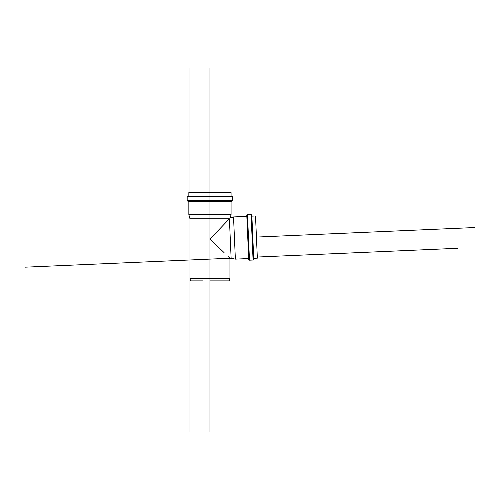 <?xml version="1.0" encoding="UTF-8"?>
<svg xmlns="http://www.w3.org/2000/svg" width="500" height="500" viewBox="0 0 500 500"><rect width="100%" height="100%" fill="white"/><g stroke="black" fill="none" stroke-linecap="round" stroke-linejoin="round"><path stroke-width="0.75" d="M219.381 248.119L217.763 246.569M233.531 216.931L235.369 259.125L233.531 216.931L246.831 216.35L233.531 216.931L235.369 259.125L233.531 216.931L230.156 218L233.531 216.931M210.812 238.2L209.956 239.1L209.956 278.712L209.956 214.581L231.075 214.581L209.956 214.581L209.956 201.269L209.956 214.581L188.844 214.581L209.956 214.581L209.956 239.1L229.4 218.787L189.969 218.787L229.4 218.787L231.125 258.181L229.4 218.787L222.344 226.156M224.094 252.625L219.812 248.531M209.956 278.712L229.944 278.712L189.969 278.712L209.956 278.712L209.956 280.887L229.363 280.887L209.956 280.887L209.956 278.712M202.531 280.887L190.556 280.887L202.531 280.887M209.963 239.094L217.606 246.419M228.425 256.775L229.944 258.231L229.944 278.712L229.363 280.887M217.7 231.012L216.513 232.25M229.4 218.787L231.125 258.181L229.4 218.787M232.019 201.269L187.9 201.269L187.175 200.538L187.175 196.944L187.9 196.213L209.956 196.213L209.956 192.581L231.075 192.581L188.844 192.581L209.956 192.581L209.956 196.213L232.019 196.213L187.9 196.213L232.019 196.213L232.744 196.944L232.744 200.538L232.019 201.269M209.956 196.944L232.744 196.944L209.956 196.944L209.956 200.538L232.744 200.538L187.175 200.538L209.956 200.538L209.956 196.944L187.175 196.944L232.744 196.944L209.956 196.944M209.956 200.538L232.744 200.538L209.956 200.538M209.956 201.269L232.019 201.269L209.956 201.269M248.719 259.488L246.794 215.406L247.488 214.65L249.475 260.181A0.725 0.725 0 0 1 248.719 259.488L246.794 215.406L248.719 259.488A0.725 0.725 0 0 0 249.475 260.181L253.069 260.025L252.075 237.256L251.081 214.494L247.488 214.65L251.081 214.494L251.838 215.188L253.762 259.262A0.725 0.725 0 0 1 253.069 260.025L251.081 214.494L253.069 260.025A0.725 0.725 0 0 0 253.762 259.262M255.512 215.975L251.881 216.131L255.512 215.975L257.35 258.163L256.081 228.994L257.35 258.163L253.719 258.319M219.4 248.137L218.438 247.219M209.956 431.706L209.956 280.887M209.956 192.581L209.956 68.294M256.431 237.069L475 227.525M189.969 431.706L189.969 214.581M189.969 192.581L189.969 68.294M457.388 248.3L257.306 257.038M235.325 258L25 267.181M229.944 258.231L235.369 259.125L248.675 258.544M230.156 218L231.075 214.581L231.075 201.269M190.556 280.887L189.969 278.712L189.969 218.787L188.844 214.581L188.844 201.269M188.844 192.581L188.844 196.213M231.075 192.581L231.075 196.213"/></g></svg>

